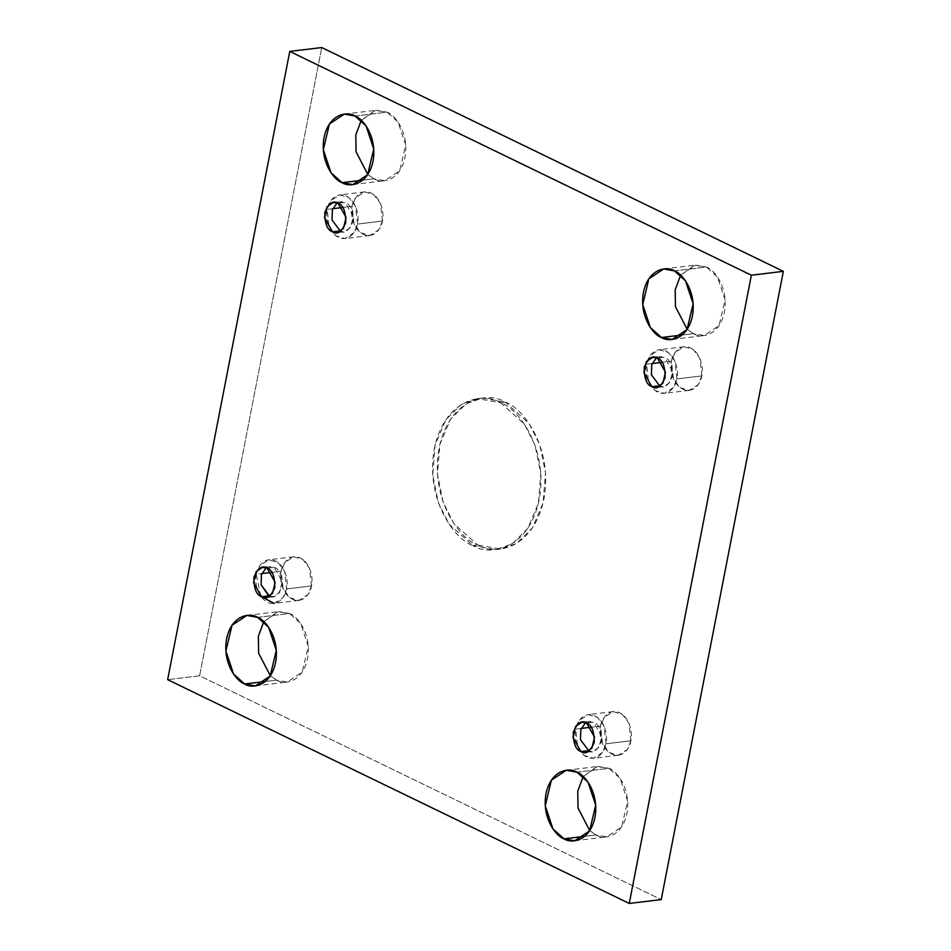 <?xml version="1.0" encoding="UTF-8"?>
<svg xmlns="http://www.w3.org/2000/svg" width="951" height="951" viewBox="0 0 951 951"><rect width="100%" height="100%" fill="white"/><g stroke="black" fill="none" stroke-linecap="round" stroke-linejoin="round"><path stroke-width="0.71" stroke-dasharray="4.75 3.57" d="M472.873 545.529L495.875 549.654L512.137 543.853L527.71 528.447L538.385 503.388L540.774 473.313L535.021 445.282L524.31 424.015L500.63 402.748L505.361 402.178L529.053 423.445L539.764 444.711L545.505 472.742L543.116 502.817L532.453 527.876L516.869 543.271L500.618 549.072L477.616 544.959L472.873 545.529L477.616 544.959C492.404 555.265 532.952 551.497 543.948 499.002C553.506 445.817 521.267 406.743 505.361 402.178C490.585 391.871 450.025 395.64 439.041 448.135C429.483 501.32 461.71 540.394 477.616 544.959L453.936 523.692L443.225 502.425L437.472 474.394L439.861 444.319L450.536 419.26L466.109 403.866L482.359 398.053L505.361 402.178L500.63 402.748L477.628 398.635L461.366 404.437L445.793 419.831L435.118 444.89L432.741 474.965L438.482 503.008L449.193 524.263L472.873 545.529C456.979 540.964 424.74 501.89 434.298 448.706C445.282 396.21 485.842 392.442 500.63 402.748C516.536 407.313 548.763 446.388 539.205 499.572C528.221 552.067 487.661 555.836 472.873 545.529M576.96 772.2L608.937 768.337L619.993 778.263L627.672 801.265L621.574 827.001L606.714 836.892L595.98 834.966L584.71 836.333L595.98 834.966C602.886 839.781 621.811 838.021 626.935 813.521C631.405 788.7 616.355 770.465 608.937 768.337L597.157 766.577L583.201 776.527L598.203 766.411L608.937 768.337L576.96 772.2M674.402 270.88L706.379 267.017L717.434 276.943L725.114 299.945L719.015 325.67L704.168 335.572L693.434 333.646L682.152 335.014L693.434 333.646C700.328 338.461 719.265 336.702 724.389 312.201C728.846 287.38 713.809 269.145 706.379 267.017L694.599 265.258L680.643 275.208L695.645 265.091L706.379 267.017L674.402 270.88M257.566 617.354L289.544 613.49L300.599 623.416L308.279 646.418L302.18 672.143L287.333 682.045L276.598 680.12L265.317 681.487L276.598 680.12C283.493 684.934 302.418 683.175 307.553 658.674C312.011 633.853 296.974 615.618 289.544 613.49L277.763 611.719L263.807 621.681L278.809 611.564L289.544 613.49L257.566 617.354M355.02 116.034L386.998 112.17L398.041 122.097L405.732 145.099L399.634 170.823L384.775 180.726L374.04 178.8L362.771 180.155L374.04 178.8C380.947 183.602 399.872 181.843 404.995 157.355C409.453 132.534 394.415 114.298 386.998 112.17L375.217 110.399L361.261 120.361L376.263 110.245L386.998 112.17L355.02 116.034M382.409 221.048L378.878 229.702L369.891 235.515L360.691 232.745L354.034 223.854L352.108 206.355L342.752 207.484L352.108 206.355C350.325 212.085 352.084 228.609 363.246 234.326C374.516 239.486 381.85 227.372 382.409 221.048C384.192 215.306 382.433 198.795 371.27 193.077C360.001 187.918 352.666 200.031 352.108 206.355L355.638 197.701L364.625 191.888L373.826 194.658L380.495 203.55L382.409 221.048L357.54 224.056L382.409 221.048M332.731 208.697L327.227 209.363L329.153 226.861L335.81 235.753L345.023 238.523L353.998 232.71L357.54 224.056C356.97 230.38 349.647 242.481 338.378 237.334C327.215 231.616 325.456 215.092 327.227 209.363C327.798 203.027 335.121 190.925 346.39 196.084C357.552 201.802 359.323 218.314 357.54 224.056L355.615 206.545L348.958 197.665L339.745 194.896L330.77 200.709L327.227 209.363L332.731 208.697M339.614 230.986C344.417 234.196 348.839 231.141 352.88 221.797C352.845 210.48 350.277 204.025 345.165 202.432L337.106 202.896L340.565 201.6L345.165 202.432L338.057 203.288L345.165 202.432L353.19 216.543L350.574 227.562L344.214 231.806L340.553 231.378M311.488 585.935L307.946 594.589L298.971 600.402L289.758 597.632L283.101 588.74L281.175 571.242L271.82 572.371L281.175 571.242C279.392 576.972 281.163 593.495 292.326 599.213C303.595 604.361 310.918 592.259 311.488 585.935C313.271 580.193 311.5 563.681 300.338 557.964C289.068 552.804 281.746 564.906 281.175 571.242L284.718 562.588L293.693 556.775L302.905 559.545L309.562 568.425L311.488 585.935L286.608 588.942L311.488 585.935M298.971 600.402L274.09 603.409L283.077 597.597L286.608 588.942C286.049 595.267 278.726 607.368 267.445 602.221C256.294 596.491 254.523 579.979 256.306 574.249L261.798 573.584L256.306 574.249L260.752 596.277M267.124 568.175L274.233 567.319L282.257 581.43L279.653 592.449L273.282 596.693L268.681 595.873C273.484 599.082 277.906 596.027 281.948 586.684C281.924 575.367 279.356 568.912 274.233 567.319L267.124 568.175M630.87 740.781L627.339 749.436L618.352 755.249L609.151 752.479L602.494 743.587L600.568 726.088L591.213 727.218L600.568 726.088C598.785 731.83 600.557 748.342 611.707 754.06C622.988 759.219 630.311 747.106 630.87 740.781C632.653 735.04 630.893 718.528 619.731 712.81C608.462 707.651 601.127 719.764 600.568 726.088L604.099 717.434L613.086 711.621L622.287 714.391L628.956 723.283L630.87 740.781L606.001 743.789L630.87 740.781M581.192 728.43L575.7 729.096L577.614 746.594L584.283 755.486L593.483 758.256L602.47 752.443L606.001 743.789C605.442 750.113 598.108 762.226 586.838 757.067C575.676 751.349 573.917 734.826 575.7 729.096C576.258 722.772 583.581 710.659 594.862 715.818C606.013 721.536 607.784 738.047 606.001 743.789L604.075 726.291L597.418 717.399L588.217 714.629L579.23 720.442L575.7 729.096L581.192 728.43M588.075 750.719C592.877 753.941 597.299 750.874 601.341 741.53C601.317 730.213 598.738 723.759 593.626 722.166L585.578 722.629L589.026 721.333L593.626 722.166L586.517 723.022L593.626 722.166L601.65 736.276L599.035 747.308L592.675 751.54L589.014 751.112M701.802 375.895L698.26 384.549L689.285 390.362L680.072 387.592L673.415 378.7L671.489 361.202L662.146 362.331L671.489 361.202C669.718 366.943 671.477 383.455 682.64 389.173C693.909 394.332 701.232 382.219 701.802 375.895C703.585 370.165 701.814 353.641 690.652 347.923C679.383 342.764 672.06 354.878 671.489 361.202L675.032 352.548L684.007 346.735L693.22 349.504L699.877 358.396L701.802 375.895L676.922 378.902L701.802 375.895M652.113 363.544L646.621 364.209L648.546 381.708L655.203 390.599L664.416 393.369L673.391 387.556L676.922 378.902C676.363 385.226 669.04 397.34 657.771 392.181C646.609 386.463 644.837 369.951 646.621 364.209C647.179 357.885 654.514 345.772 665.783 350.931C676.946 356.649 678.705 373.161 676.922 378.902L675.008 361.404L668.339 352.512L659.138 349.742L650.163 355.555L646.621 364.209L652.113 363.544M658.995 385.833C663.798 389.054 668.22 385.987 672.262 376.644C672.238 365.327 669.67 358.872 664.547 357.279L656.499 357.742L659.946 356.459L664.547 357.279L657.438 358.135L664.547 357.279L672.583 371.389L669.968 382.421L663.596 386.653L659.946 386.225M199.627 675.792L321.747 47.55L199.627 675.792L167.649 679.656L199.627 675.792L661.23 899.587L199.627 675.792M367.799 174.473L374.04 178.8L367.799 174.473M270.357 675.792L276.598 680.12L270.357 675.792M687.193 329.319L693.434 333.646L687.193 329.319M589.739 830.639L595.98 834.966L589.739 830.639M266.185 567.783L269.632 566.487L274.233 567.319L266.185 567.783M256.306 574.249C256.865 567.913 264.2 555.812 275.469 560.971C286.631 566.689 288.391 583.201 286.608 588.942L284.694 571.432L278.025 562.552L268.824 559.782L259.837 565.595L256.306 574.249M495.875 549.654L500.618 549.072M574.737 840.755L606.714 836.892M672.191 339.436L704.168 335.572M255.355 685.909L287.333 682.045M352.797 184.589L384.775 180.726M369.891 235.515L345.023 238.523M337.106 232.662L344.214 231.806M266.173 597.549L273.282 596.693M618.352 755.249L593.483 758.256M585.566 752.407L592.675 751.54M689.285 390.362L664.416 393.369M656.487 387.521L663.596 386.653M652.838 357.314L659.946 356.459M684.007 346.735L659.138 349.742M581.917 722.201L589.026 721.333M613.086 711.621L588.217 714.629M262.524 567.343L269.632 566.487M293.693 556.775L268.824 559.782M333.456 202.468L340.565 201.6M364.625 191.888L339.745 194.896M344.286 114.108L376.263 110.245M246.832 615.428L278.809 611.564M663.667 268.955L695.645 265.091M566.225 770.274L598.203 766.411M477.628 398.635L482.359 398.053"/><path stroke-width="1.43" d="M564.002 838.83L574.737 840.755L589.596 830.865L595.695 805.128L588.003 782.126L576.96 772.2C584.378 774.34 599.415 792.563 594.957 817.385C589.834 841.885 570.909 843.644 564.002 838.83C556.585 836.702 541.547 818.466 546.005 793.645C551.128 769.157 570.053 767.398 576.96 772.2L566.225 770.274L551.366 780.177L545.268 805.901L552.959 828.903L564.002 838.83L584.71 836.333L564.002 838.83M661.456 337.51L672.191 339.436L687.038 329.545L693.136 303.809L685.457 280.807L674.402 270.88C681.819 273.008 696.869 291.244 692.411 316.065C687.276 340.565 668.351 342.324 661.456 337.51C654.026 335.382 638.989 317.147 643.447 292.326C648.582 267.825 667.507 266.066 674.402 270.88L663.667 268.955L648.82 278.857L642.721 304.582L650.401 327.584L661.456 337.51L682.152 335.014L661.456 337.51M244.621 683.983L255.355 685.909L270.203 676.006L276.301 650.282L268.622 627.28L257.566 617.354C264.984 619.481 280.034 637.717 275.576 662.538C270.441 687.038 251.516 688.797 244.621 683.983C237.191 681.855 222.154 663.62 226.611 638.799C231.735 614.298 250.672 612.539 257.566 617.354L246.832 615.428L231.985 625.33L225.886 651.055L233.566 674.057L244.621 683.983L265.317 681.487L244.621 683.983M342.063 182.663L352.797 184.589L367.657 174.687L373.743 148.962L366.064 125.96L355.02 116.034C362.438 118.162 377.476 136.397 373.018 161.218C367.894 185.707 348.958 187.478 342.063 182.663C334.645 180.535 319.595 162.3 324.065 137.479C329.189 112.979 348.114 111.219 355.02 116.034L344.286 114.108L329.426 123.999L323.328 149.735L331.007 172.737L342.063 182.663L362.771 180.155L342.063 182.663M342.752 207.484L332.731 208.697L342.752 207.484M332.505 231.842L337.106 232.662L343.466 228.43L346.081 217.399L338.057 203.288C343.168 204.881 345.748 211.336 345.772 222.653C341.73 231.996 337.308 235.063 332.505 231.842C327.382 230.249 324.814 223.794 324.79 212.477C328.832 203.134 333.254 200.067 338.057 203.288L333.456 202.468L327.085 206.7L324.481 217.731L332.505 231.842L339.614 230.986L332.505 231.842M340.553 231.378L332.018 219.978L332.375 209.707L337.106 202.896L332.375 209.707L332.018 219.978L340.553 231.378M271.82 572.371L261.798 573.584L271.82 572.371M260.752 596.277L274.09 603.409M261.573 596.729L266.173 597.549L272.545 593.317L275.16 582.285L267.124 568.175C272.248 569.768 274.815 576.223 274.839 587.54C270.797 596.883 266.375 599.95 261.573 596.729C256.461 595.136 253.893 588.681 253.858 577.364C257.899 568.02 262.321 564.953 267.124 568.175L262.524 567.343L256.164 571.587L253.548 582.618L261.573 596.729L268.681 595.873L261.573 596.729M591.213 727.218L581.192 728.43L591.213 727.218M580.966 751.575L585.566 752.407L591.938 748.164L594.541 737.132L586.517 723.022C591.629 724.614 594.209 731.069 594.232 742.386C590.191 751.73 585.768 754.797 580.966 751.575C575.842 749.982 573.275 743.527 573.251 732.211C577.293 722.867 581.715 719.8 586.517 723.022L581.917 722.201L575.545 726.433L572.942 737.465L580.966 751.575L588.075 750.719L580.966 751.575M589.014 751.112L580.479 739.712L580.835 729.441L585.578 722.629L580.835 729.441L580.479 739.712L589.014 751.112M662.146 362.331L652.113 363.544L662.146 362.331M651.887 386.688L656.487 387.521L662.859 383.277L665.474 372.245L657.438 358.135C662.562 359.728 665.129 366.183 665.153 377.499C661.111 386.843 656.689 389.91 651.887 386.688C646.775 385.096 644.207 378.641 644.172 367.324C648.213 357.98 652.636 354.925 657.438 358.135L652.838 357.314L646.478 361.558L643.863 372.578L651.887 386.688L658.995 385.833L651.887 386.688M659.946 386.225L651.411 374.825L651.768 364.554L656.499 357.742L651.768 364.554L651.411 374.825L659.946 386.225M321.747 47.55L783.351 271.344L661.23 899.587L783.351 271.344L321.747 47.55L289.77 51.413L321.747 47.55M361.261 120.361L355.805 134.947L356.078 151.827L367.799 174.473L356.078 151.827L355.805 134.947L361.261 120.361M263.807 621.681L258.351 636.267L258.624 653.147L270.357 675.792L258.624 653.147L258.351 636.267L263.807 621.681M680.643 275.208L675.186 289.793L675.46 306.674L687.193 329.319L675.46 306.674L675.186 289.793L680.643 275.208M583.201 776.527L577.744 791.113L578.018 808.005L589.739 830.639L578.018 808.005L577.744 791.113L583.201 776.527M167.649 679.656L289.77 51.413L751.373 275.208L783.351 271.344L751.373 275.208L629.253 903.45L661.23 899.587L629.253 903.45L167.649 679.656L629.253 903.45L751.373 275.208L289.77 51.413L167.649 679.656M268.681 595.873L261.097 584.853L261.454 574.594L266.185 567.783L261.454 574.594L261.097 584.853L269.632 596.265"/></g></svg>
